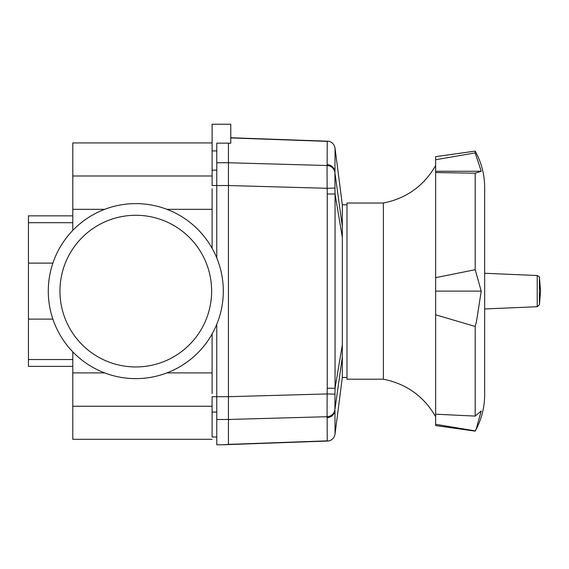 <?xml version="1.0" encoding="UTF-8"?>
<svg xmlns="http://www.w3.org/2000/svg" width="569" height="569" viewBox="0 0 569 569"><rect width="100%" height="100%" fill="white"/><g stroke="black" fill="none" stroke-linecap="round" stroke-linejoin="round"><path stroke-width="0.85" d="M135.792 366.955A75.841 75.841 0 0 0 211.632 291.115A75.841 75.841 0 0 0 135.792 215.274A75.841 75.841 0 0 0 59.951 291.115A75.841 75.841 0 0 0 135.792 366.955M135.792 378.627A87.505 87.505 0 0 0 223.304 291.115A87.505 87.505 0 0 0 135.792 203.61A87.505 87.505 0 0 0 48.287 291.115A87.505 87.505 0 0 0 135.792 378.627M212.102 175.992L72.789 175.992L72.789 209.335L104.66 209.335M212.102 393.542L212.102 333.953M104.66 372.901L72.789 372.901L72.789 406.245L212.102 406.245M72.789 372.901L72.789 351.848M212.102 248.283L212.102 188.688M212.102 142.933L72.789 142.933L72.789 175.992M72.789 230.388L72.789 209.335M212.102 439.296L72.789 439.296L72.789 406.245M72.789 215.857L28.45 215.857L28.45 263.113L52.889 263.113M28.45 263.113L28.45 319.117L52.889 319.117M28.45 319.117L28.45 366.372L72.789 366.372M216.768 170.935L216.768 185.537L228.439 185.537L228.439 162.755L216.768 162.755L216.768 170.935M216.768 411.302L216.768 419.474L228.439 419.474L228.439 396.693L216.768 396.693L216.768 411.302M346.983 377.46L342.318 377.46L342.318 204.776L335.049 148.26C334.444 144.69 332.424 142.35 328.996 141.247L327.239 141.375L327.125 164.64A8.165 7.973 0.7 0 1 334.956 171.717L335.049 148.26M327.132 417.632L327.075 416.707A8.165 7.973 -5.7 0 0 334.913 409.516L334.977 394.182L327.139 393.94L327.075 416.707L228.439 419.474L228.439 444.389L222.899 444.78L328.996 440.989C332.424 439.88 334.444 437.54 335.049 433.976L334.963 410.569A8.165 7.973 179.2 0 1 327.132 417.632L327.239 440.854L328.996 440.989M230.772 137.734L328.605 141.24M327.068 173.694L327.147 188.296L334.977 188.054L334.913 172.72A8.165 7.973 -174.5 0 0 327.075 165.522L327.068 173.694M342.318 357.04L334.913 409.516M342.318 344.935L335.063 388.264L335.063 193.972L327.246 194.008L327.246 388.222L335.063 388.264L334.977 394.182M342.318 237.294L335.063 193.972L334.977 188.054M334.913 172.72L342.318 226.327M327.246 194.008L327.147 188.296L228.439 185.53L228.439 396.693L327.139 393.94L327.246 388.222M216.768 150.913L212.102 150.913L212.102 124.22L230.772 124.22L230.772 143.224L228.439 143.146L228.439 162.755L327.075 165.522L327.125 164.64M342.318 377.46L335.049 433.976M216.768 419.474L216.768 444.78L222.899 444.78M228.439 143.146L216.768 143.146L216.768 162.755M216.768 257.935L216.768 185.537L212.102 185.537L212.102 150.913M216.768 437.013L212.102 437.013L212.102 396.693L216.768 396.693L216.768 324.294M383.385 203.026L346.983 203.026L346.983 379.21L383.385 379.21L383.385 203.026C406.458 198.396 423.877 185.899 435.655 165.529M475.186 431.131L435.655 425.576L435.655 414.189L475.186 416.103L481.225 410.96L476.466 428.18L475.186 431.131C481.452 419.801 484.61 407.667 484.66 394.73L484.66 187.507C484.61 174.562 481.452 162.428 475.186 151.105L475.186 152.905L481.225 171.269L475.186 173.189L475.186 269.713L481.225 291.115L476.466 321.656L475.186 326.457L475.186 416.103M475.186 430.889L435.655 424.31M481.225 171.269L435.655 171.269L435.655 156.66L475.186 151.105M435.655 159.725L475.186 152.905M484.66 309.515L484.646 310.02M481.225 291.115L435.655 291.115L435.655 277.658L475.186 269.713M475.186 326.457L435.655 314.792L435.655 291.115M475.186 173.189L435.655 172.556L435.655 171.269M435.655 172.556L435.655 277.658M435.655 314.792L435.655 414.189M212.102 372.901L166.923 372.901M166.923 209.335L212.102 209.335M28.45 222.692L72.789 222.692M28.45 359.537L72.789 359.537M230.772 137.926L327.239 141.375M327.239 440.854L228.439 444.389M216.768 170.159L212.102 170.159M216.768 412.07L212.102 412.07M539.44 304.714L539.44 277.523L540.55 291.115L539.44 304.714L537.228 306.719L484.66 308.967M539.44 277.523C539.967 277.238 539.227 276.57 537.228 275.517L537.228 306.719M346.983 204.776L342.318 204.776M435.655 416.707C423.877 396.337 406.458 383.84 383.385 379.21M537.228 275.517L484.66 273.269"/></g></svg>
